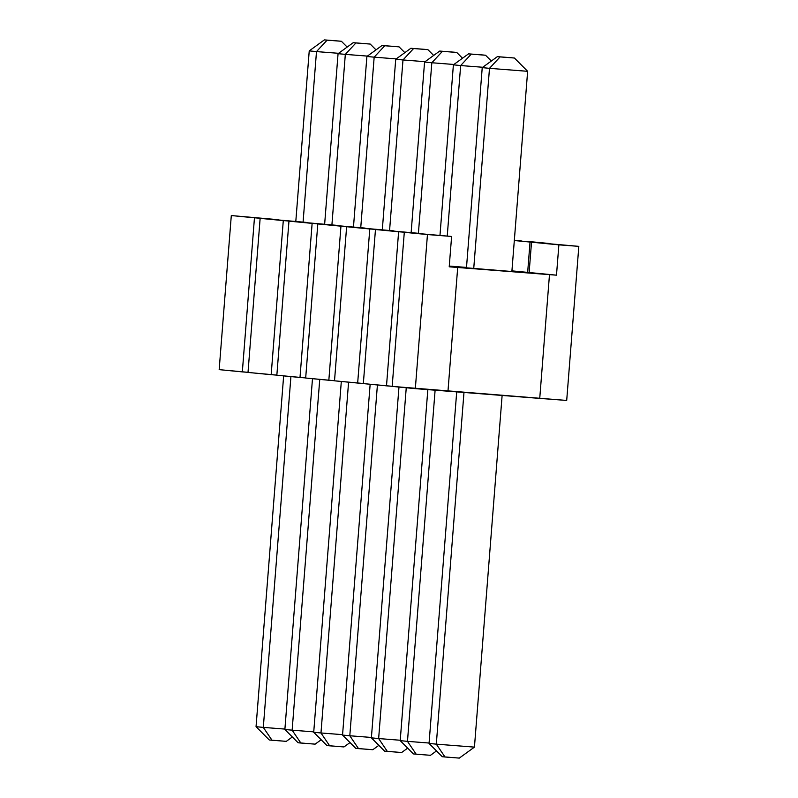 <?xml version="1.0" encoding="UTF-8"?>
<svg xmlns="http://www.w3.org/2000/svg" width="798" height="798" viewBox="0 0 798 798"><rect width="100%" height="100%" fill="white"/><g stroke="black" fill="none" stroke-linecap="round" stroke-linejoin="round"><path stroke-width="1.2" d="M511.678 57.765L497.373 56.648L514.401 58.025L511.678 57.765L514.401 58.025L527.638 71.311L489.493 68.339L473.733 268.527L489.493 68.339L482.231 67.63L466.471 267.829L482.231 67.63L497.373 56.648L511.678 57.765M463.977 392.486L436.307 744.145L474.441 747.118L502.122 395.459L474.441 747.118L436.307 744.145L463.977 392.486M511.877 271.51L527.638 71.311L511.877 271.51L466.471 267.829L511.877 271.51M459.299 758.1L442.272 756.723L444.995 756.983L436.307 744.145L429.045 743.437L456.705 391.918L429.045 743.437L436.307 744.145L444.995 756.983L459.299 758.1L474.441 747.118L459.299 758.1M429.045 743.437L442.272 756.723L429.045 743.437M527.638 71.311L514.401 58.025L500.097 56.907L489.493 68.339L527.638 71.311M497.373 56.648L482.231 67.63L489.493 68.339L500.097 56.907L497.373 56.648M482.84 54.972L468.536 53.855L485.563 55.242L482.84 54.972L485.563 55.242L491.339 61.027L485.563 55.242L471.259 54.124L460.655 65.546L447.239 236.048L460.655 65.546L453.394 64.838L439.977 235.35L453.394 64.838L468.536 53.855L482.84 54.972M435.11 390.212L407.469 741.352L429.075 743.038L407.469 741.352L435.11 390.212M482.73 67.261L460.655 65.546L482.73 67.261M430.471 755.307L413.444 753.93L416.167 754.19L407.469 741.352L400.207 740.644L427.838 389.633L400.207 740.644L407.469 741.352L416.167 754.19L430.471 755.307L436.506 750.928L430.471 755.307M400.207 740.644L413.444 753.93L400.207 740.644M468.536 53.855L453.394 64.838L460.655 65.546L471.259 54.124L468.536 53.855M454.012 52.179L439.708 51.062L456.735 52.449L454.012 52.179L456.735 52.449L462.501 58.234L456.735 52.449L442.431 51.331L431.828 62.753L418.411 233.255L431.828 62.753L424.566 62.045L411.14 232.557L424.566 62.045L439.708 51.062L454.012 52.179M406.252 387.758L378.641 738.559L400.237 740.245L378.641 738.559L406.252 387.758M453.902 64.478L431.828 62.753L453.902 64.478M401.633 752.514L384.606 751.137L387.329 751.397L378.641 738.559L371.379 737.851L398.98 387.05L371.379 737.851L378.641 738.559L387.329 751.397L401.633 752.514L407.678 748.135L401.633 752.514M371.379 737.851L384.606 751.137L371.379 737.851M439.708 51.062L424.566 62.045L431.828 62.753L442.431 51.331L439.708 51.062M425.174 49.386L410.87 48.279L427.898 49.656L425.174 49.386L427.898 49.656L433.673 55.441L427.898 49.656L413.593 48.538L402.99 59.96L389.574 230.462L402.99 59.96L395.728 59.261L382.312 229.764L395.728 59.261L410.87 48.279L425.174 49.386M377.414 384.965L349.803 735.766L371.409 737.452L349.803 735.766L377.414 384.965M425.065 61.685L402.99 59.96L425.065 61.685M372.806 749.721L355.778 748.344L358.502 748.614L349.803 735.766L342.541 735.068L370.152 384.257L342.541 735.068L349.803 735.766L358.502 748.614L372.806 749.721L378.841 745.352L372.806 749.721M342.541 735.068L355.778 748.344L342.541 735.068M410.87 48.279L395.728 59.261L402.99 59.96L413.593 48.538L410.87 48.279M396.347 46.603L382.043 45.486L399.07 46.863L396.347 46.603L399.07 46.863L404.835 52.648L399.07 46.863L384.766 45.745L374.162 57.167L360.746 227.669L374.162 57.167L366.9 56.468L353.474 226.971L366.9 56.468L382.043 45.486L396.347 46.603M348.586 382.172L320.976 732.973L342.571 734.659L320.976 732.973L348.586 382.172M396.237 58.892L374.162 57.167L396.237 58.892M343.968 746.938L326.941 745.551L329.664 745.821L320.976 732.973L313.714 732.275L341.315 381.474L313.714 732.275L320.976 732.973L329.664 745.821L343.968 746.938L350.013 742.559L343.968 746.938M313.714 732.275L326.941 745.551L313.714 732.275M382.043 45.486L366.9 56.468L374.162 57.167L384.766 45.745L382.043 45.486M367.509 43.81L353.205 42.693L370.232 44.07L367.509 43.81L370.232 44.07L376.008 49.865L370.232 44.07L355.928 42.952L345.325 54.374L331.908 224.886L345.325 54.374L338.063 53.675L324.646 224.178L338.063 53.675L353.205 42.693L367.509 43.81M319.749 379.379L292.138 730.18L313.744 731.866L292.138 730.18L319.749 379.379M367.399 56.099L345.325 54.374L367.399 56.099M315.14 744.145L298.113 742.758L300.836 743.028L292.138 730.18L284.876 729.482L312.487 378.681L284.876 729.482L292.138 730.18L300.836 743.028L315.14 744.145L321.175 739.766L315.14 744.145M284.876 729.482L298.113 742.758L284.876 729.482M353.205 42.693L338.063 53.675L345.325 54.374L355.928 42.952L353.205 42.693M338.681 41.017L324.377 39.9L341.404 41.277L338.681 41.017L341.404 41.277L347.17 47.072L341.404 41.277L327.1 40.159L316.497 51.591L303.08 222.093L316.497 51.591L309.235 50.882L295.809 221.385L309.235 50.882L324.377 39.9L338.681 41.017M290.921 376.586L263.31 727.397L284.906 729.083L263.31 727.397L290.921 376.586M338.571 53.306L316.497 51.591L338.571 53.306M286.302 741.352L269.275 739.975L271.998 740.235L263.31 727.397L256.048 726.689L283.649 375.888L256.048 726.689L263.31 727.397L271.998 740.235L286.302 741.352L292.337 736.973L286.302 741.352M256.048 726.689L269.275 739.975L256.048 726.689M324.377 39.9L309.235 50.882L316.497 51.591L327.1 40.159L324.377 39.9M566.7 400.446L392.177 386.392L404.297 232.308L451.608 236.467L404.297 232.308L451.608 236.467L427.459 234.542L415.329 388.636L539.737 398.401L549.483 274.642L556.485 275.17L511.927 270.861L529.134 272.527L531.518 242.193L578.829 246.363L531.518 242.193L578.829 246.363L558.879 244.846L556.485 275.17L457.703 267.48L549.483 274.642L539.737 398.401L566.7 400.446L578.829 246.363L566.7 400.446M392.177 386.302L363.339 383.599L375.469 229.515L422.77 233.684L375.469 229.515L422.77 233.684L398.621 231.759L386.501 385.843L392.177 386.302M363.349 383.509L334.512 380.816L346.631 226.722L393.943 230.891L346.631 226.722L393.943 230.891L369.793 228.966L357.664 383.05L363.349 383.509M334.512 380.716L305.674 378.023L317.804 223.929L365.105 228.098L317.804 223.929L365.105 228.098L340.955 226.173L328.836 380.257L334.512 380.716M305.684 377.923L276.846 375.23L288.966 221.136L336.277 225.305L288.966 221.136L336.277 225.305L312.128 223.38L299.998 377.474L305.684 377.923M276.846 375.13L248.008 372.437L260.138 218.353L307.439 222.512L260.138 218.353L307.439 222.512L283.29 220.587L271.17 374.681L276.846 375.13M248.018 372.337L219.171 369.644L231.3 215.56L278.612 219.719L231.3 215.56L278.612 219.719L254.462 217.794L242.333 371.888L248.018 372.337M449.214 266.801L457.703 267.48L447.967 391.239L457.703 267.48L449.214 266.801L451.608 236.467L449.214 266.801M466.501 267.42L449.274 266.083L466.501 267.42M514.341 240.258L521.154 240.777L514.341 240.258M526.83 241.325L549.992 243.57L526.83 241.325M514.311 240.527L549.992 243.57L530.042 242.053L527.658 272.387L530.042 242.053L514.311 240.527M254.462 217.794L231.3 215.56L219.171 369.644L242.333 371.888L254.462 217.794M283.29 220.587L260.138 218.353L248.008 372.437L271.17 374.681L283.29 220.587M312.128 223.38L288.966 221.136L276.846 375.23L299.998 377.474L312.128 223.38M340.955 226.173L317.804 223.929L305.674 378.023L328.836 380.257L340.955 226.173M369.793 228.966L346.631 226.722L334.512 380.816L357.664 383.05L369.793 228.966M398.621 231.759L375.469 229.515L363.339 383.599L386.501 385.843L398.621 231.759M427.459 234.542L404.297 232.308L392.177 386.392L415.329 388.636L427.459 234.542M558.879 244.846L531.518 242.193L529.134 272.527L556.485 275.17L558.879 244.846"/></g></svg>
